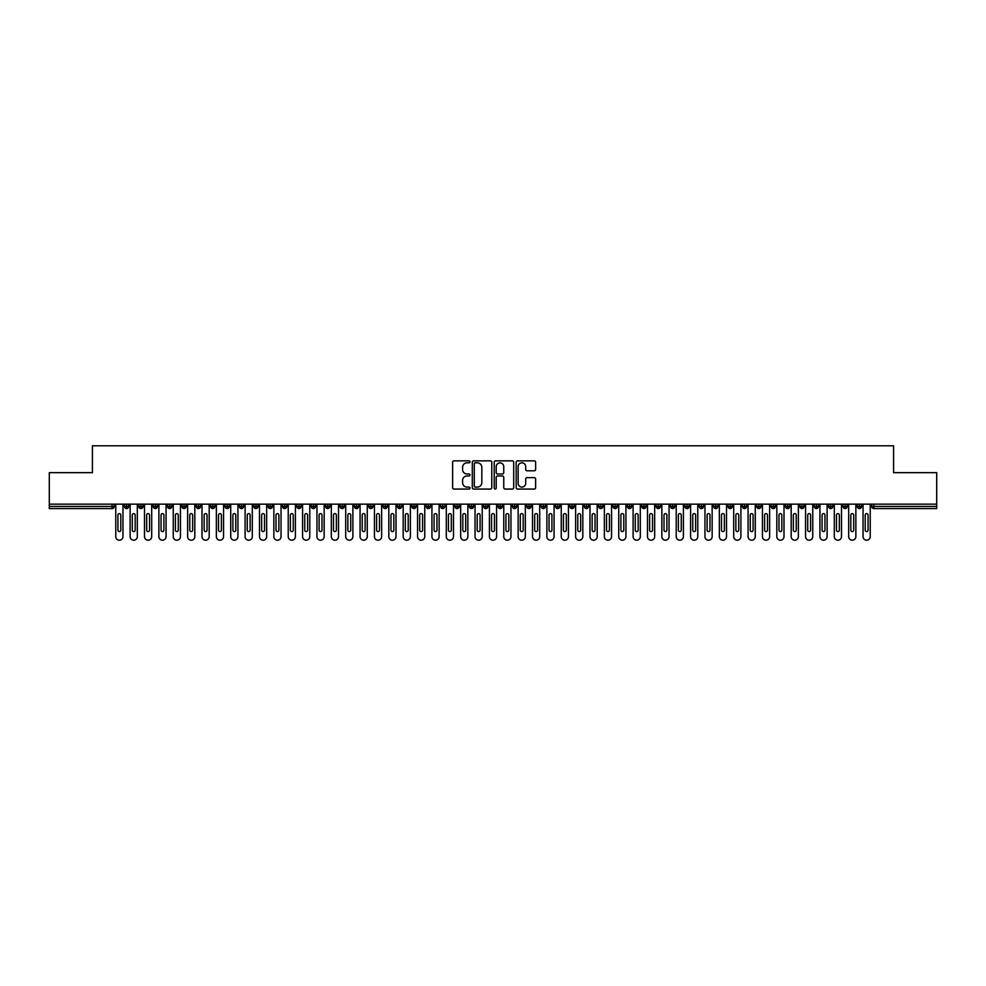 <?xml version="1.0" encoding="UTF-8"?>
<svg xmlns="http://www.w3.org/2000/svg" width="986" height="986" viewBox="0 0 986 986"><rect width="100%" height="100%" fill="white"/><g stroke="black" fill="none" stroke-linecap="round" stroke-linejoin="round"><path stroke-width="1.48" d="M470.002 461.842A0.986 0.986 0 0 0 469.016 460.856L454.028 460.856A1.405 1.405 0 0 0 452.623 462.274L452.623 487.663A1.405 1.405 0 0 0 454.028 489.068L469.016 489.068A0.986 0.986 0 0 0 470.002 488.082A0.986 0.986 0 0 0 469.016 487.096L467.081 487.096A4.511 4.511 0 0 1 462.57 482.585L462.57 480.465A4.511 4.511 0 0 1 467.081 475.955L469.016 475.955A0.986 0.986 0 0 0 470.002 474.969A0.986 0.986 0 0 0 469.016 473.983L467.081 473.983A4.511 4.511 0 0 1 462.57 469.459L462.57 467.352A4.511 4.511 0 0 1 467.081 462.828L469.016 462.828A0.986 0.986 0 0 0 470.002 461.842M534.227 470.803A1.405 1.405 0 0 0 535.632 469.398L535.632 462.274A1.405 1.405 0 0 0 534.227 460.856L517.576 460.856A1.405 1.405 0 0 0 516.171 462.274L516.171 487.663A1.405 1.405 0 0 0 517.576 489.068L534.227 489.068A1.405 1.405 0 0 0 535.632 487.663L535.632 479.06A1.405 1.405 0 0 0 534.227 477.643L527.103 477.643A1.405 1.405 0 0 0 525.686 479.06L525.686 483.325A3.771 3.771 0 0 1 521.914 487.096A3.771 3.771 0 0 1 518.143 483.325L518.143 466.612A3.771 3.771 0 0 1 521.914 462.828A3.771 3.771 0 0 1 525.686 466.612L525.686 469.398A1.405 1.405 0 0 0 527.103 470.803L534.227 470.803M49.3 504.142L936.7 504.142L936.7 472.664L893.587 472.664L893.587 445.795L92.413 445.795L92.413 472.664L49.3 472.664L49.3 506.434L112.133 506.434L112.133 504.142M491.767 462.274A1.405 1.405 0 0 0 490.35 460.856L473.711 460.856A1.405 1.405 0 0 0 472.294 462.274L472.294 487.663A1.405 1.405 0 0 0 473.711 489.068L490.35 489.068A1.405 1.405 0 0 0 491.767 487.663L491.767 462.274M495.65 460.856L512.289 460.856A1.405 1.405 0 0 1 513.706 462.274L513.706 487.663A1.405 1.405 0 0 1 512.289 489.068L505.165 489.068A1.405 1.405 0 0 1 503.76 487.663L503.76 477.36A1.405 1.405 0 0 0 502.342 475.955L497.622 475.955A1.405 1.405 0 0 0 496.204 477.36L496.204 488.082A0.986 0.986 0 0 1 495.219 489.068A0.986 0.986 0 0 1 494.232 488.082L494.232 462.274A1.405 1.405 0 0 1 495.65 460.856M114.29 506.434L112.133 506.434L112.133 508.591A2.157 2.157 0 0 0 114.29 506.434L114.29 504.142L114.29 506.434A2.157 2.157 0 0 1 112.133 508.591L49.3 508.591L49.3 506.434M936.7 504.142L936.7 508.591L873.867 508.591A2.157 2.157 0 0 1 871.71 506.434L871.71 504.142M126.578 504.142L126.578 508.591A2.157 2.157 0 0 1 124.421 506.434L124.421 504.142M128.661 504.142L128.661 506.434A2.157 2.157 0 0 1 126.578 508.591A2.157 2.157 0 0 0 128.661 506.434L124.421 506.434A2.157 2.157 0 0 0 126.578 508.591M140.949 504.142L140.949 508.591A2.157 2.157 0 0 1 138.792 506.434L138.792 504.142L138.792 506.434A2.157 2.157 0 0 0 140.949 508.591A2.157 2.157 0 0 0 143.032 506.434L143.032 504.142M155.32 504.142L155.32 508.591A2.157 2.157 0 0 1 153.163 506.434L153.163 504.142L153.163 506.434A2.157 2.157 0 0 0 155.32 508.591A2.157 2.157 0 0 0 157.403 506.434L157.403 504.142M169.691 504.142L169.691 508.591A2.157 2.157 0 0 1 167.534 506.434L167.534 504.142L167.534 506.434A2.157 2.157 0 0 0 169.691 508.591A2.157 2.157 0 0 0 171.774 506.434L171.774 504.142M184.062 504.142L184.062 508.591A2.157 2.157 0 0 1 181.905 506.434L181.905 504.142L181.905 506.434A2.157 2.157 0 0 0 184.062 508.591A2.157 2.157 0 0 0 186.144 506.434L186.144 504.142M198.432 504.142L198.432 508.591A2.157 2.157 0 0 1 196.276 506.434L196.276 504.142L196.276 506.434A2.157 2.157 0 0 0 198.432 508.591A2.157 2.157 0 0 0 200.515 506.434L200.515 504.142M212.803 504.142L212.803 508.591A2.157 2.157 0 0 1 210.647 506.434L210.647 504.142L210.647 506.434A2.157 2.157 0 0 0 212.803 508.591A2.157 2.157 0 0 0 214.886 506.434L214.886 504.142M227.174 504.142L227.174 508.591A2.157 2.157 0 0 1 225.018 506.434L225.018 504.142L225.018 506.434A2.157 2.157 0 0 0 227.174 508.591A2.157 2.157 0 0 0 229.257 506.434L229.257 504.142M241.545 504.142L241.545 508.591A2.157 2.157 0 0 1 239.388 506.434L239.388 504.142L239.388 506.434A2.157 2.157 0 0 0 241.545 508.591A2.157 2.157 0 0 0 243.628 506.434L243.628 504.142M255.916 504.142L255.916 508.591A2.157 2.157 0 0 1 253.759 506.434L253.759 504.142L253.759 506.434A2.157 2.157 0 0 0 255.916 508.591A2.157 2.157 0 0 0 257.999 506.434L257.999 504.142M270.287 504.142L270.287 508.591A2.157 2.157 0 0 1 268.13 506.434L268.13 504.142L268.13 506.434A2.157 2.157 0 0 0 270.287 508.591A2.157 2.157 0 0 0 272.37 506.434L272.37 504.142M284.658 504.142L284.658 508.591A2.157 2.157 0 0 1 282.501 506.434L282.501 504.142L282.501 506.434A2.157 2.157 0 0 0 284.658 508.591A2.157 2.157 0 0 0 286.741 506.434L286.741 504.142M299.029 504.142L299.029 508.591A2.157 2.157 0 0 1 296.872 506.434A2.157 2.157 0 0 0 299.029 508.591A2.157 2.157 0 0 1 296.872 506.434L296.872 504.142M301.112 504.142L301.112 506.434A2.157 2.157 0 0 1 299.029 508.591A2.157 2.157 0 0 0 301.112 506.434L296.872 506.434M313.4 508.591A2.157 2.157 0 0 1 311.243 506.434L311.243 504.142L311.243 506.434A2.157 2.157 0 0 0 313.4 508.591A2.157 2.157 0 0 0 315.483 506.434L315.483 504.142L315.483 506.434A2.157 2.157 0 0 1 313.4 508.591L313.4 506.434L315.483 506.434M327.771 504.142L327.771 508.591A2.157 2.157 0 0 1 325.614 506.434L325.614 504.142L325.614 506.434A2.157 2.157 0 0 0 327.771 508.591A2.157 2.157 0 0 0 329.854 506.434L329.854 504.142M342.142 504.142L342.142 508.591A2.157 2.157 0 0 1 339.985 506.434L339.985 504.142L339.985 506.434A2.157 2.157 0 0 0 342.142 508.591A2.157 2.157 0 0 0 344.225 506.434L344.225 504.142M356.513 504.142L356.513 506.434L354.356 506.434L354.356 504.142L354.356 506.434A2.157 2.157 0 0 0 356.513 508.591A2.157 2.157 0 0 0 358.596 506.434L358.596 504.142L358.596 506.434A2.157 2.157 0 0 1 356.513 508.591A2.157 2.157 0 0 1 354.356 506.434A2.157 2.157 0 0 0 356.513 508.591L356.513 506.434L358.596 506.434M370.884 504.142L370.884 508.591A2.157 2.157 0 0 1 368.727 506.434L368.727 504.142L368.727 506.434A2.157 2.157 0 0 0 370.884 508.591A2.157 2.157 0 0 0 372.967 506.434L372.967 504.142M385.255 504.142L385.255 508.591A2.157 2.157 0 0 1 383.098 506.434L383.098 504.142L383.098 506.434A2.157 2.157 0 0 0 385.255 508.591A2.157 2.157 0 0 0 387.338 506.434L387.338 504.142M399.626 504.142L399.626 508.591A2.157 2.157 0 0 1 397.469 506.434L397.469 504.142L397.469 506.434A2.157 2.157 0 0 0 399.626 508.591A2.157 2.157 0 0 0 401.709 506.434L401.709 504.142M413.997 504.142L413.997 508.591A2.157 2.157 0 0 1 411.84 506.434L411.84 504.142M416.08 504.142L416.08 506.434A2.157 2.157 0 0 1 413.997 508.591A2.157 2.157 0 0 0 416.08 506.434L411.84 506.434A2.157 2.157 0 0 0 413.997 508.591M428.368 504.142L428.368 508.591A2.157 2.157 0 0 1 426.211 506.434L426.211 504.142L426.211 506.434A2.157 2.157 0 0 0 428.368 508.591A2.157 2.157 0 0 0 430.451 506.434L430.451 504.142M442.739 504.142L442.739 508.591A2.157 2.157 0 0 1 440.582 506.434L440.582 504.142M444.822 504.142L444.822 506.434A2.157 2.157 0 0 1 442.739 508.591A2.157 2.157 0 0 0 444.822 506.434L440.582 506.434A2.157 2.157 0 0 0 442.739 508.591M457.11 504.142L457.11 508.591A2.157 2.157 0 0 1 454.953 506.434L454.953 504.142M459.193 504.142L459.193 506.434A2.157 2.157 0 0 1 457.11 508.591A2.157 2.157 0 0 0 459.193 506.434L454.953 506.434A2.157 2.157 0 0 0 457.11 508.591M471.481 504.142L471.481 508.591A2.157 2.157 0 0 1 469.324 506.434A2.157 2.157 0 0 0 471.481 508.591A2.157 2.157 0 0 1 469.324 506.434L469.324 504.142M473.563 504.142L473.563 506.434L473.563 504.142M485.851 504.142L485.851 508.591A2.157 2.157 0 0 1 483.695 506.434L483.695 504.142M487.934 504.142L487.934 506.434A2.157 2.157 0 0 1 485.851 508.591A2.157 2.157 0 0 0 487.934 506.434L483.695 506.434A2.157 2.157 0 0 0 485.851 508.591M500.222 504.142L500.222 508.591A2.157 2.157 0 0 1 498.066 506.434L498.066 504.142M502.305 504.142L502.305 506.434A2.157 2.157 0 0 1 500.222 508.591A2.157 2.157 0 0 0 502.305 506.434L498.066 506.434A2.157 2.157 0 0 0 500.222 508.591M514.593 504.142L514.593 508.591A2.157 2.157 0 0 1 512.437 506.434L512.437 504.142M516.676 504.142L516.676 506.434A2.157 2.157 0 0 1 514.593 508.591A2.157 2.157 0 0 0 516.676 506.434L512.437 506.434A2.157 2.157 0 0 0 514.593 508.591M528.964 504.142L528.964 508.591A2.157 2.157 0 0 1 526.807 506.434L526.807 504.142M531.047 504.142L531.047 506.434A2.157 2.157 0 0 1 528.964 508.591A2.157 2.157 0 0 0 531.047 506.434L526.807 506.434A2.157 2.157 0 0 0 528.964 508.591M543.335 504.142L543.335 508.591A2.157 2.157 0 0 1 541.178 506.434L541.178 504.142M545.418 504.142L545.418 506.434L545.418 504.142M557.706 504.142L557.706 508.591A2.157 2.157 0 0 1 555.549 506.434L555.549 504.142M559.789 504.142L559.789 506.434A2.157 2.157 0 0 1 557.706 508.591A2.157 2.157 0 0 0 559.789 506.434L555.549 506.434A2.157 2.157 0 0 0 557.706 508.591M572.077 504.142L572.077 508.591A2.157 2.157 0 0 1 569.92 506.434L569.92 504.142L569.92 506.434A2.157 2.157 0 0 0 572.077 508.591A2.157 2.157 0 0 0 574.16 506.434L574.16 504.142M586.448 504.142L586.448 508.591A2.157 2.157 0 0 1 584.291 506.434L584.291 504.142M588.531 504.142L588.531 506.434L588.531 504.142M600.819 504.142L600.819 508.591A2.157 2.157 0 0 1 598.662 506.434A2.157 2.157 0 0 0 600.819 508.591A2.157 2.157 0 0 1 598.662 506.434L598.662 504.142M602.902 504.142L602.902 506.434L602.902 504.142M615.19 504.142L615.19 508.591A2.157 2.157 0 0 1 613.033 506.434L613.033 504.142L613.033 506.434A2.157 2.157 0 0 0 615.19 508.591A2.157 2.157 0 0 0 617.273 506.434L617.273 504.142M629.561 504.142L629.561 508.591A2.157 2.157 0 0 1 627.404 506.434A2.157 2.157 0 0 0 629.561 508.591A2.157 2.157 0 0 1 627.404 506.434L627.404 504.142M631.644 504.142L631.644 506.434A2.157 2.157 0 0 1 629.561 508.591A2.157 2.157 0 0 0 631.644 506.434L627.404 506.434M643.932 504.142L643.932 508.591A2.157 2.157 0 0 1 641.775 506.434L641.775 504.142L641.775 506.434A2.157 2.157 0 0 0 643.932 508.591A2.157 2.157 0 0 0 646.015 506.434L646.015 504.142M658.303 504.142L658.303 508.591A2.157 2.157 0 0 1 656.146 506.434L656.146 504.142M660.386 504.142L660.386 506.434L660.386 504.142M672.674 504.142L672.674 508.591A2.157 2.157 0 0 1 670.517 506.434A2.157 2.157 0 0 0 672.674 508.591A2.157 2.157 0 0 1 670.517 506.434L670.517 504.142M674.757 504.142L674.757 506.434L674.757 504.142M687.045 504.142L687.045 508.591A2.157 2.157 0 0 1 684.888 506.434L684.888 504.142M689.128 504.142L689.128 506.434L689.128 504.142M701.416 504.142L701.416 508.591A2.157 2.157 0 0 1 699.259 506.434L699.259 504.142M703.499 504.142L703.499 506.434A2.157 2.157 0 0 1 701.416 508.591A2.157 2.157 0 0 0 703.499 506.434L699.259 506.434A2.157 2.157 0 0 0 701.416 508.591M715.787 504.142L715.787 508.591A2.157 2.157 0 0 1 713.63 506.434A2.157 2.157 0 0 0 715.787 508.591A2.157 2.157 0 0 1 713.63 506.434L713.63 504.142M717.87 504.142L717.87 506.434A2.157 2.157 0 0 1 715.787 508.591A2.157 2.157 0 0 0 717.87 506.434L713.63 506.434M730.158 504.142L730.158 508.591A2.157 2.157 0 0 1 728.001 506.434A2.157 2.157 0 0 0 730.158 508.591A2.157 2.157 0 0 1 728.001 506.434L728.001 504.142M732.241 504.142L732.241 506.434L732.241 504.142M744.529 504.142L744.529 508.591A2.157 2.157 0 0 1 742.372 506.434L742.372 504.142L742.372 506.434A2.157 2.157 0 0 0 744.529 508.591A2.157 2.157 0 0 0 746.612 506.434L746.612 504.142M758.9 504.142L758.9 508.591A2.157 2.157 0 0 1 756.743 506.434A2.157 2.157 0 0 0 758.9 508.591A2.157 2.157 0 0 1 756.743 506.434L756.743 504.142M760.982 504.142L760.982 506.434A2.157 2.157 0 0 1 758.9 508.591A2.157 2.157 0 0 0 760.982 506.434L756.743 506.434M773.27 504.142L773.27 508.591A2.157 2.157 0 0 1 771.114 506.434A2.157 2.157 0 0 0 773.27 508.591A2.157 2.157 0 0 1 771.114 506.434L771.114 504.142M775.353 504.142L775.353 506.434L775.353 504.142M787.641 504.142L787.641 508.591A2.157 2.157 0 0 1 785.485 506.434L785.485 504.142M789.724 504.142L789.724 506.434L789.724 504.142M802.012 504.142L802.012 508.591A2.157 2.157 0 0 1 799.856 506.434A2.157 2.157 0 0 0 802.012 508.591A2.157 2.157 0 0 1 799.856 506.434L799.856 504.142M804.095 504.142L804.095 506.434L804.095 504.142M816.383 504.142L816.383 508.591A2.157 2.157 0 0 1 814.226 506.434A2.157 2.157 0 0 0 816.383 508.591A2.157 2.157 0 0 1 814.226 506.434L814.226 504.142M818.466 504.142L818.466 506.434L818.466 504.142M830.754 504.142L830.754 508.591A2.157 2.157 0 0 1 828.597 506.434A2.157 2.157 0 0 0 830.754 508.591A2.157 2.157 0 0 1 828.597 506.434L828.597 504.142M832.837 504.142L832.837 506.434A2.157 2.157 0 0 1 830.754 508.591A2.157 2.157 0 0 0 832.837 506.434L828.597 506.434M845.125 504.142L845.125 508.591A2.157 2.157 0 0 1 842.968 506.434L842.968 504.142M847.208 504.142L847.208 506.434L847.208 504.142M859.496 504.142L859.496 508.591A2.157 2.157 0 0 1 857.339 506.434A2.157 2.157 0 0 0 859.496 508.591A2.157 2.157 0 0 1 857.339 506.434L857.339 504.142M861.579 504.142L861.579 506.434L861.579 504.142M313.4 504.142L313.4 506.434L311.243 506.434M471.481 508.591A2.157 2.157 0 0 0 473.563 506.434A2.157 2.157 0 0 1 471.481 508.591M543.335 508.591A2.157 2.157 0 0 0 545.418 506.434A2.157 2.157 0 0 1 543.335 508.591A2.157 2.157 0 0 1 541.178 506.434L545.418 506.434M586.448 508.591A2.157 2.157 0 0 0 588.531 506.434A2.157 2.157 0 0 1 586.448 508.591A2.157 2.157 0 0 1 584.291 506.434L588.531 506.434M600.819 508.591A2.157 2.157 0 0 0 602.902 506.434A2.157 2.157 0 0 1 600.819 508.591M658.303 508.591A2.157 2.157 0 0 0 660.386 506.434A2.157 2.157 0 0 1 658.303 508.591A2.157 2.157 0 0 1 656.146 506.434L660.386 506.434M672.674 508.591A2.157 2.157 0 0 0 674.757 506.434A2.157 2.157 0 0 1 672.674 508.591M687.045 508.591A2.157 2.157 0 0 0 689.128 506.434A2.157 2.157 0 0 1 687.045 508.591A2.157 2.157 0 0 1 684.888 506.434L689.128 506.434M730.158 508.591A2.157 2.157 0 0 0 732.241 506.434A2.157 2.157 0 0 1 730.158 508.591M773.27 508.591A2.157 2.157 0 0 0 775.353 506.434A2.157 2.157 0 0 1 773.27 508.591M787.641 508.591A2.157 2.157 0 0 0 789.724 506.434A2.157 2.157 0 0 1 787.641 508.591A2.157 2.157 0 0 1 785.485 506.434L789.724 506.434M802.012 508.591A2.157 2.157 0 0 0 804.095 506.434A2.157 2.157 0 0 1 802.012 508.591M816.383 508.591A2.157 2.157 0 0 0 818.466 506.434A2.157 2.157 0 0 1 816.383 508.591M845.125 508.591A2.157 2.157 0 0 0 847.208 506.434A2.157 2.157 0 0 1 845.125 508.591A2.157 2.157 0 0 1 842.968 506.434L847.208 506.434M873.867 508.591A2.157 2.157 0 0 1 871.71 506.434A2.157 2.157 0 0 0 873.867 508.591L873.867 506.434L936.7 506.434M859.496 508.591A2.157 2.157 0 0 0 861.579 506.434A2.157 2.157 0 0 1 859.496 508.591M475.264 462.828A0.986 0.986 0 0 0 474.278 463.827L474.278 486.11A0.986 0.986 0 0 0 475.264 487.096L477.31 487.096A4.511 4.511 0 0 0 481.821 482.585L481.821 467.352A4.511 4.511 0 0 0 477.31 462.828L475.264 462.828M503.76 466.674A3.771 3.771 0 0 0 499.988 462.902A3.771 3.771 0 0 0 496.204 466.674L496.204 472.565A1.405 1.405 0 0 0 497.622 473.983L502.342 473.983A1.405 1.405 0 0 0 503.76 472.565L503.76 466.674M115.769 504.142L115.769 536.618A3.587 3.587 0 0 0 119.355 540.205A3.587 3.587 0 0 0 122.954 536.618L122.954 504.142M120.797 515.062A1.442 1.442 0 0 0 119.355 513.62A1.442 1.442 0 0 0 117.926 515.062L117.926 530.148A1.442 1.442 0 0 0 119.355 531.59A1.442 1.442 0 0 0 120.797 530.148L120.797 515.062M130.14 504.142L130.14 536.618A3.587 3.587 0 0 0 133.726 540.205A3.587 3.587 0 0 0 137.325 536.618L137.325 504.142M135.168 515.062A1.442 1.442 0 0 0 133.726 513.62A1.442 1.442 0 0 0 132.297 515.062L132.297 530.148A1.442 1.442 0 0 0 133.726 531.59A1.442 1.442 0 0 0 135.168 530.148L135.168 515.062M144.511 504.142L144.511 536.618A3.587 3.587 0 0 0 148.097 540.205A3.587 3.587 0 0 0 151.696 536.618L151.696 504.142M149.539 515.062A1.442 1.442 0 0 0 148.097 513.62A1.442 1.442 0 0 0 146.667 515.062L146.667 530.148A1.442 1.442 0 0 0 148.097 531.59A1.442 1.442 0 0 0 149.539 530.148L149.539 515.062M158.882 504.142L158.882 536.618A3.587 3.587 0 0 0 162.468 540.205A3.587 3.587 0 0 0 166.067 536.618L166.067 504.142M163.91 515.062A1.442 1.442 0 0 0 162.468 513.62A1.442 1.442 0 0 0 161.038 515.062L161.038 530.148A1.442 1.442 0 0 0 162.468 531.59A1.442 1.442 0 0 0 163.91 530.148L163.91 515.062M173.253 504.142L173.253 536.618A3.587 3.587 0 0 0 176.839 540.205A3.587 3.587 0 0 0 180.438 536.618L180.438 504.142M178.281 515.062A1.442 1.442 0 0 0 176.839 513.62A1.442 1.442 0 0 0 175.409 515.062L175.409 530.148A1.442 1.442 0 0 0 176.839 531.59A1.442 1.442 0 0 0 178.281 530.148L178.281 515.062M187.623 504.142L187.623 536.618A3.587 3.587 0 0 0 191.21 540.205A3.587 3.587 0 0 0 194.809 536.618L194.809 504.142M192.652 515.062A1.442 1.442 0 0 0 191.21 513.62A1.442 1.442 0 0 0 189.78 515.062L189.78 530.148A1.442 1.442 0 0 0 191.21 531.59A1.442 1.442 0 0 0 192.652 530.148L192.652 515.062M201.994 504.142L201.994 536.618A3.587 3.587 0 0 0 205.581 540.205A3.587 3.587 0 0 0 209.18 536.618L209.18 504.142M207.023 515.062A1.442 1.442 0 0 0 205.581 513.62A1.442 1.442 0 0 0 204.151 515.062L204.151 530.148A1.442 1.442 0 0 0 205.581 531.59A1.442 1.442 0 0 0 207.023 530.148L207.023 515.062M216.365 504.142L216.365 536.618A3.587 3.587 0 0 0 219.952 540.205A3.587 3.587 0 0 0 223.551 536.618L223.551 504.142M221.394 515.062A1.442 1.442 0 0 0 219.952 513.62A1.442 1.442 0 0 0 218.522 515.062L218.522 530.148A1.442 1.442 0 0 0 219.952 531.59A1.442 1.442 0 0 0 221.394 530.148L221.394 515.062M230.736 504.142L230.736 536.618A3.587 3.587 0 0 0 234.323 540.205A3.587 3.587 0 0 0 237.922 536.618L237.922 504.142M235.765 515.062A1.442 1.442 0 0 0 234.323 513.62A1.442 1.442 0 0 0 232.893 515.062L232.893 530.148A1.442 1.442 0 0 0 234.323 531.59A1.442 1.442 0 0 0 235.765 530.148L235.765 515.062M245.107 504.142L245.107 536.618A3.587 3.587 0 0 0 248.694 540.205A3.587 3.587 0 0 0 252.293 536.618L252.293 504.142M250.136 515.062A1.442 1.442 0 0 0 248.694 513.62A1.442 1.442 0 0 0 247.264 515.062L247.264 530.148A1.442 1.442 0 0 0 248.694 531.59A1.442 1.442 0 0 0 250.136 530.148L250.136 515.062M259.478 504.142L259.478 536.618A3.587 3.587 0 0 0 263.065 540.205A3.587 3.587 0 0 0 266.664 536.618L266.664 504.142M264.507 515.062A1.442 1.442 0 0 0 263.065 513.62A1.442 1.442 0 0 0 261.635 515.062L261.635 530.148A1.442 1.442 0 0 0 263.065 531.59A1.442 1.442 0 0 0 264.507 530.148L264.507 515.062M273.849 504.142L273.849 536.618A3.587 3.587 0 0 0 277.436 540.205A3.587 3.587 0 0 0 281.035 536.618L281.035 504.142M278.878 515.062A1.442 1.442 0 0 0 277.436 513.62A1.442 1.442 0 0 0 276.006 515.062L276.006 530.148A1.442 1.442 0 0 0 277.436 531.59A1.442 1.442 0 0 0 278.878 530.148L278.878 515.062M288.22 504.142L288.22 536.618A3.587 3.587 0 0 0 291.807 540.205A3.587 3.587 0 0 0 295.406 536.618L295.406 504.142M293.249 515.062A1.442 1.442 0 0 0 291.807 513.62A1.442 1.442 0 0 0 290.377 515.062L290.377 530.148A1.442 1.442 0 0 0 291.807 531.59A1.442 1.442 0 0 0 293.249 530.148L293.249 515.062M302.591 504.142L302.591 536.618A3.587 3.587 0 0 0 306.178 540.205A3.587 3.587 0 0 0 309.777 536.618L309.777 504.142M307.62 515.062A1.442 1.442 0 0 0 306.178 513.62A1.442 1.442 0 0 0 304.748 515.062L304.748 530.148A1.442 1.442 0 0 0 306.178 531.59A1.442 1.442 0 0 0 307.62 530.148L307.62 515.062M316.962 504.142L316.962 536.618A3.587 3.587 0 0 0 320.549 540.205A3.587 3.587 0 0 0 324.147 536.618L324.147 504.142M321.991 515.062A1.442 1.442 0 0 0 320.549 513.62A1.442 1.442 0 0 0 319.107 515.062L319.107 530.148A1.442 1.442 0 0 0 320.549 531.59A1.442 1.442 0 0 0 321.991 530.148L321.991 515.062M331.333 504.142L331.333 536.618A3.587 3.587 0 0 0 334.92 540.205A3.587 3.587 0 0 0 338.518 536.618L338.518 504.142M336.362 515.062A1.442 1.442 0 0 0 334.92 513.62A1.442 1.442 0 0 0 333.478 515.062L333.478 530.148A1.442 1.442 0 0 0 334.92 531.59A1.442 1.442 0 0 0 336.362 530.148L336.362 515.062M345.704 504.142L345.704 536.618A3.587 3.587 0 0 0 349.29 540.205A3.587 3.587 0 0 0 352.889 536.618L352.889 504.142M350.733 515.062A1.442 1.442 0 0 0 349.29 513.62A1.442 1.442 0 0 0 347.848 515.062L347.848 530.148A1.442 1.442 0 0 0 349.29 531.59A1.442 1.442 0 0 0 350.733 530.148L350.733 515.062M360.075 504.142L360.075 536.618A3.587 3.587 0 0 0 363.661 540.205A3.587 3.587 0 0 0 367.26 536.618L367.26 504.142M365.103 515.062A1.442 1.442 0 0 0 363.661 513.62A1.442 1.442 0 0 0 362.219 515.062L362.219 530.148A1.442 1.442 0 0 0 363.661 531.59A1.442 1.442 0 0 0 365.103 530.148L365.103 515.062M374.446 504.142L374.446 536.618A3.587 3.587 0 0 0 378.032 540.205A3.587 3.587 0 0 0 381.631 536.618L381.631 504.142M379.474 515.062A1.442 1.442 0 0 0 378.032 513.62A1.442 1.442 0 0 0 376.59 515.062L376.59 530.148A1.442 1.442 0 0 0 378.032 531.59A1.442 1.442 0 0 0 379.474 530.148L379.474 515.062M388.817 504.142L388.817 536.618A3.587 3.587 0 0 0 392.403 540.205A3.587 3.587 0 0 0 396.002 536.618L396.002 504.142M393.845 515.062A1.442 1.442 0 0 0 392.403 513.62A1.442 1.442 0 0 0 390.961 515.062L390.961 530.148A1.442 1.442 0 0 0 392.403 531.59A1.442 1.442 0 0 0 393.845 530.148L393.845 515.062M403.188 504.142L403.188 536.618A3.587 3.587 0 0 0 406.774 540.205A3.587 3.587 0 0 0 410.373 536.618L410.373 504.142M408.216 515.062A1.442 1.442 0 0 0 406.774 513.62A1.442 1.442 0 0 0 405.332 515.062L405.332 530.148A1.442 1.442 0 0 0 406.774 531.59A1.442 1.442 0 0 0 408.216 530.148L408.216 515.062M417.559 504.142L417.559 536.618A3.587 3.587 0 0 0 421.145 540.205A3.587 3.587 0 0 0 424.744 536.618L424.744 504.142M422.587 515.062A1.442 1.442 0 0 0 421.145 513.62A1.442 1.442 0 0 0 419.703 515.062L419.703 530.148A1.442 1.442 0 0 0 421.145 531.59A1.442 1.442 0 0 0 422.587 530.148L422.587 515.062M431.93 504.142L431.93 536.618A3.587 3.587 0 0 0 435.516 540.205A3.587 3.587 0 0 0 439.115 536.618L439.115 504.142M436.958 515.062A1.442 1.442 0 0 0 435.516 513.62A1.442 1.442 0 0 0 434.074 515.062L434.074 530.148A1.442 1.442 0 0 0 435.516 531.59A1.442 1.442 0 0 0 436.958 530.148L436.958 515.062M446.301 504.142L446.301 536.618A3.587 3.587 0 0 0 449.887 540.205A3.587 3.587 0 0 0 453.486 536.618L453.486 504.142M451.329 515.062A1.442 1.442 0 0 0 449.887 513.62A1.442 1.442 0 0 0 448.445 515.062L448.445 530.148A1.442 1.442 0 0 0 449.887 531.59A1.442 1.442 0 0 0 451.329 530.148L451.329 515.062M460.672 504.142L460.672 536.618A3.587 3.587 0 0 0 464.258 540.205A3.587 3.587 0 0 0 467.857 536.618L467.857 504.142M465.7 515.062A1.442 1.442 0 0 0 464.258 513.62A1.442 1.442 0 0 0 462.816 515.062L462.816 530.148A1.442 1.442 0 0 0 464.258 531.59A1.442 1.442 0 0 0 465.7 530.148L465.7 515.062M475.042 504.142L475.042 536.618A3.587 3.587 0 0 0 478.629 540.205A3.587 3.587 0 0 0 482.228 536.618L482.228 504.142M480.071 515.062A1.442 1.442 0 0 0 478.629 513.62A1.442 1.442 0 0 0 477.187 515.062L477.187 530.148A1.442 1.442 0 0 0 478.629 531.59A1.442 1.442 0 0 0 480.071 530.148L480.071 515.062M489.413 504.142L489.413 536.618A3.587 3.587 0 0 0 493 540.205A3.587 3.587 0 0 0 496.587 536.618L496.587 504.142M494.442 515.062A1.442 1.442 0 0 0 493 513.62A1.442 1.442 0 0 0 491.558 515.062L491.558 530.148A1.442 1.442 0 0 0 493 531.59A1.442 1.442 0 0 0 494.442 530.148L494.442 515.062M503.772 504.142L503.772 536.618A3.587 3.587 0 0 0 507.371 540.205A3.587 3.587 0 0 0 510.958 536.618L510.958 504.142M508.813 515.062A1.442 1.442 0 0 0 507.371 513.62A1.442 1.442 0 0 0 505.929 515.062L505.929 530.148A1.442 1.442 0 0 0 507.371 531.59A1.442 1.442 0 0 0 508.813 530.148L508.813 515.062M518.143 504.142L518.143 536.618A3.587 3.587 0 0 0 521.742 540.205A3.587 3.587 0 0 0 525.328 536.618L525.328 504.142M523.184 515.062A1.442 1.442 0 0 0 521.742 513.62A1.442 1.442 0 0 0 520.3 515.062L520.3 530.148A1.442 1.442 0 0 0 521.742 531.59A1.442 1.442 0 0 0 523.184 530.148L523.184 515.062M532.514 504.142L532.514 536.618A3.587 3.587 0 0 0 536.113 540.205A3.587 3.587 0 0 0 539.699 536.618L539.699 504.142M537.555 515.062A1.442 1.442 0 0 0 536.113 513.62A1.442 1.442 0 0 0 534.671 515.062L534.671 530.148A1.442 1.442 0 0 0 536.113 531.59A1.442 1.442 0 0 0 537.555 530.148L537.555 515.062M546.885 504.142L546.885 536.618A3.587 3.587 0 0 0 550.484 540.205A3.587 3.587 0 0 0 554.07 536.618L554.07 504.142M551.926 515.062A1.442 1.442 0 0 0 550.484 513.62A1.442 1.442 0 0 0 549.042 515.062L549.042 530.148A1.442 1.442 0 0 0 550.484 531.59A1.442 1.442 0 0 0 551.926 530.148L551.926 515.062M561.256 504.142L561.256 536.618A3.587 3.587 0 0 0 564.855 540.205A3.587 3.587 0 0 0 568.441 536.618L568.441 504.142M566.297 515.062A1.442 1.442 0 0 0 564.855 513.62A1.442 1.442 0 0 0 563.413 515.062L563.413 530.148A1.442 1.442 0 0 0 564.855 531.59A1.442 1.442 0 0 0 566.297 530.148L566.297 515.062M575.627 504.142L575.627 536.618A3.587 3.587 0 0 0 579.226 540.205A3.587 3.587 0 0 0 582.812 536.618L582.812 504.142M580.668 515.062A1.442 1.442 0 0 0 579.226 513.62A1.442 1.442 0 0 0 577.784 515.062L577.784 530.148A1.442 1.442 0 0 0 579.226 531.59A1.442 1.442 0 0 0 580.668 530.148L580.668 515.062M589.998 504.142L589.998 536.618A3.587 3.587 0 0 0 593.597 540.205A3.587 3.587 0 0 0 597.183 536.618L597.183 504.142M595.039 515.062A1.442 1.442 0 0 0 593.597 513.62A1.442 1.442 0 0 0 592.155 515.062L592.155 530.148A1.442 1.442 0 0 0 593.597 531.59A1.442 1.442 0 0 0 595.039 530.148L595.039 515.062M604.369 504.142L604.369 536.618A3.587 3.587 0 0 0 607.968 540.205A3.587 3.587 0 0 0 611.554 536.618L611.554 504.142M609.41 515.062A1.442 1.442 0 0 0 607.968 513.62A1.442 1.442 0 0 0 606.526 515.062L606.526 530.148A1.442 1.442 0 0 0 607.968 531.59A1.442 1.442 0 0 0 609.41 530.148L609.41 515.062M618.74 504.142L618.74 536.618A3.587 3.587 0 0 0 622.339 540.205A3.587 3.587 0 0 0 625.925 536.618L625.925 504.142M623.781 515.062A1.442 1.442 0 0 0 622.339 513.62A1.442 1.442 0 0 0 620.897 515.062L620.897 530.148A1.442 1.442 0 0 0 622.339 531.59A1.442 1.442 0 0 0 623.781 530.148L623.781 515.062M633.111 504.142L633.111 536.618A3.587 3.587 0 0 0 636.709 540.205A3.587 3.587 0 0 0 640.296 536.618L640.296 504.142M638.152 515.062A1.442 1.442 0 0 0 636.709 513.62A1.442 1.442 0 0 0 635.267 515.062L635.267 530.148A1.442 1.442 0 0 0 636.709 531.59A1.442 1.442 0 0 0 638.152 530.148L638.152 515.062M647.482 504.142L647.482 536.618A3.587 3.587 0 0 0 651.08 540.205A3.587 3.587 0 0 0 654.667 536.618L654.667 504.142M652.522 515.062A1.442 1.442 0 0 0 651.08 513.62A1.442 1.442 0 0 0 649.638 515.062L649.638 530.148A1.442 1.442 0 0 0 651.08 531.59A1.442 1.442 0 0 0 652.522 530.148L652.522 515.062M661.852 504.142L661.852 536.618A3.587 3.587 0 0 0 665.451 540.205A3.587 3.587 0 0 0 669.038 536.618L669.038 504.142M666.893 515.062A1.442 1.442 0 0 0 665.451 513.62A1.442 1.442 0 0 0 664.009 515.062L664.009 530.148A1.442 1.442 0 0 0 665.451 531.59A1.442 1.442 0 0 0 666.893 530.148L666.893 515.062M676.223 504.142L676.223 536.618A3.587 3.587 0 0 0 679.822 540.205A3.587 3.587 0 0 0 683.409 536.618L683.409 504.142M681.252 515.062A1.442 1.442 0 0 0 679.822 513.62A1.442 1.442 0 0 0 678.38 515.062L678.38 530.148A1.442 1.442 0 0 0 679.822 531.59A1.442 1.442 0 0 0 681.252 530.148L681.252 515.062M690.594 504.142L690.594 536.618A3.587 3.587 0 0 0 694.193 540.205A3.587 3.587 0 0 0 697.78 536.618L697.78 504.142M695.623 515.062A1.442 1.442 0 0 0 694.193 513.62A1.442 1.442 0 0 0 692.751 515.062L692.751 530.148A1.442 1.442 0 0 0 694.193 531.59A1.442 1.442 0 0 0 695.623 530.148L695.623 515.062M704.965 504.142L704.965 536.618A3.587 3.587 0 0 0 708.564 540.205A3.587 3.587 0 0 0 712.151 536.618L712.151 504.142M709.994 515.062A1.442 1.442 0 0 0 708.564 513.62A1.442 1.442 0 0 0 707.122 515.062L707.122 530.148A1.442 1.442 0 0 0 708.564 531.59A1.442 1.442 0 0 0 709.994 530.148L709.994 515.062M719.336 504.142L719.336 536.618A3.587 3.587 0 0 0 722.935 540.205A3.587 3.587 0 0 0 726.522 536.618L726.522 504.142M724.365 515.062A1.442 1.442 0 0 0 722.935 513.62A1.442 1.442 0 0 0 721.493 515.062L721.493 530.148A1.442 1.442 0 0 0 722.935 531.59A1.442 1.442 0 0 0 724.365 530.148L724.365 515.062M733.707 504.142L733.707 536.618A3.587 3.587 0 0 0 737.306 540.205A3.587 3.587 0 0 0 740.893 536.618L740.893 504.142M738.736 515.062A1.442 1.442 0 0 0 737.306 513.62A1.442 1.442 0 0 0 735.864 515.062L735.864 530.148A1.442 1.442 0 0 0 737.306 531.59A1.442 1.442 0 0 0 738.736 530.148L738.736 515.062M748.078 504.142L748.078 536.618A3.587 3.587 0 0 0 751.677 540.205A3.587 3.587 0 0 0 755.264 536.618L755.264 504.142M753.107 515.062A1.442 1.442 0 0 0 751.677 513.62A1.442 1.442 0 0 0 750.235 515.062L750.235 530.148A1.442 1.442 0 0 0 751.677 531.59A1.442 1.442 0 0 0 753.107 530.148L753.107 515.062M762.449 504.142L762.449 536.618A3.587 3.587 0 0 0 766.048 540.205A3.587 3.587 0 0 0 769.635 536.618L769.635 504.142M767.478 515.062A1.442 1.442 0 0 0 766.048 513.62A1.442 1.442 0 0 0 764.606 515.062L764.606 530.148A1.442 1.442 0 0 0 766.048 531.59A1.442 1.442 0 0 0 767.478 530.148L767.478 515.062M776.82 504.142L776.82 536.618A3.587 3.587 0 0 0 780.419 540.205A3.587 3.587 0 0 0 784.006 536.618L784.006 504.142M781.849 515.062A1.442 1.442 0 0 0 780.419 513.62A1.442 1.442 0 0 0 778.977 515.062L778.977 530.148A1.442 1.442 0 0 0 780.419 531.59A1.442 1.442 0 0 0 781.849 530.148L781.849 515.062M791.191 504.142L791.191 536.618A3.587 3.587 0 0 0 794.79 540.205A3.587 3.587 0 0 0 798.377 536.618L798.377 504.142M796.22 515.062A1.442 1.442 0 0 0 794.79 513.62A1.442 1.442 0 0 0 793.348 515.062L793.348 530.148A1.442 1.442 0 0 0 794.79 531.59A1.442 1.442 0 0 0 796.22 530.148L796.22 515.062M805.562 504.142L805.562 536.618A3.587 3.587 0 0 0 809.161 540.205A3.587 3.587 0 0 0 812.747 536.618L812.747 504.142M810.591 515.062A1.442 1.442 0 0 0 809.161 513.62A1.442 1.442 0 0 0 807.719 515.062L807.719 530.148A1.442 1.442 0 0 0 809.161 531.59A1.442 1.442 0 0 0 810.591 530.148L810.591 515.062M819.933 504.142L819.933 536.618A3.587 3.587 0 0 0 823.532 540.205A3.587 3.587 0 0 0 827.118 536.618L827.118 504.142M824.962 515.062A1.442 1.442 0 0 0 823.532 513.62A1.442 1.442 0 0 0 822.09 515.062L822.09 530.148A1.442 1.442 0 0 0 823.532 531.59A1.442 1.442 0 0 0 824.962 530.148L824.962 515.062M834.304 504.142L834.304 536.618A3.587 3.587 0 0 0 837.903 540.205A3.587 3.587 0 0 0 841.489 536.618L841.489 504.142M839.332 515.062A1.442 1.442 0 0 0 837.903 513.62A1.442 1.442 0 0 0 836.461 515.062L836.461 530.148A1.442 1.442 0 0 0 837.903 531.59A1.442 1.442 0 0 0 839.332 530.148L839.332 515.062M848.675 504.142L848.675 536.618A3.587 3.587 0 0 0 852.274 540.205A3.587 3.587 0 0 0 855.86 536.618L855.86 504.142M853.703 515.062A1.442 1.442 0 0 0 852.274 513.62A1.442 1.442 0 0 0 850.832 515.062L850.832 530.148A1.442 1.442 0 0 0 852.274 531.59A1.442 1.442 0 0 0 853.703 530.148L853.703 515.062M863.046 504.142L863.046 536.618A3.587 3.587 0 0 0 866.645 540.205A3.587 3.587 0 0 0 870.231 536.618L870.231 504.142M868.074 515.062A1.442 1.442 0 0 0 866.645 513.62A1.442 1.442 0 0 0 865.203 515.062L865.203 530.148A1.442 1.442 0 0 0 866.645 531.59A1.442 1.442 0 0 0 868.074 530.148L868.074 515.062M873.867 504.142L873.867 506.434L871.71 506.434M138.792 506.434A2.157 2.157 0 0 0 140.949 508.591A2.157 2.157 0 0 0 143.032 506.434L138.792 506.434M153.163 506.434A2.157 2.157 0 0 0 155.32 508.591A2.157 2.157 0 0 0 157.403 506.434L153.163 506.434M167.534 506.434A2.157 2.157 0 0 0 169.691 508.591A2.157 2.157 0 0 0 171.774 506.434L167.534 506.434M181.905 506.434A2.157 2.157 0 0 0 184.062 508.591A2.157 2.157 0 0 0 186.144 506.434L181.905 506.434M196.276 506.434L200.515 506.434A2.157 2.157 0 0 1 198.432 508.591M210.647 506.434A2.157 2.157 0 0 0 212.803 508.591A2.157 2.157 0 0 0 214.886 506.434L210.647 506.434M225.018 506.434L229.257 506.434A2.157 2.157 0 0 1 227.174 508.591M239.388 506.434A2.157 2.157 0 0 0 241.545 508.591A2.157 2.157 0 0 0 243.628 506.434L239.388 506.434M253.759 506.434A2.157 2.157 0 0 0 255.916 508.591A2.157 2.157 0 0 0 257.999 506.434L253.759 506.434M268.13 506.434A2.157 2.157 0 0 0 270.287 508.591A2.157 2.157 0 0 0 272.37 506.434L268.13 506.434M282.501 506.434A2.157 2.157 0 0 0 284.658 508.591A2.157 2.157 0 0 0 286.741 506.434L282.501 506.434M325.614 506.434L329.854 506.434A2.157 2.157 0 0 1 327.771 508.591M339.985 506.434A2.157 2.157 0 0 0 342.142 508.591A2.157 2.157 0 0 0 344.225 506.434L339.985 506.434M368.727 506.434L372.967 506.434A2.157 2.157 0 0 1 370.884 508.591M383.098 506.434A2.157 2.157 0 0 0 385.255 508.591A2.157 2.157 0 0 0 387.338 506.434L383.098 506.434M397.469 506.434L401.709 506.434A2.157 2.157 0 0 1 399.626 508.591M426.211 506.434L430.451 506.434A2.157 2.157 0 0 1 428.368 508.591M469.324 506.434L473.563 506.434M569.92 506.434L574.16 506.434A2.157 2.157 0 0 1 572.077 508.591M598.662 506.434L602.902 506.434M613.033 506.434A2.157 2.157 0 0 0 615.19 508.591A2.157 2.157 0 0 0 617.273 506.434L613.033 506.434M641.775 506.434L646.015 506.434A2.157 2.157 0 0 1 643.932 508.591M670.517 506.434L674.757 506.434M728.001 506.434L732.241 506.434M742.372 506.434A2.157 2.157 0 0 0 744.529 508.591A2.157 2.157 0 0 0 746.612 506.434L742.372 506.434M771.114 506.434L775.353 506.434M799.856 506.434L804.095 506.434M814.226 506.434L818.466 506.434M857.339 506.434L861.579 506.434"/></g></svg>

